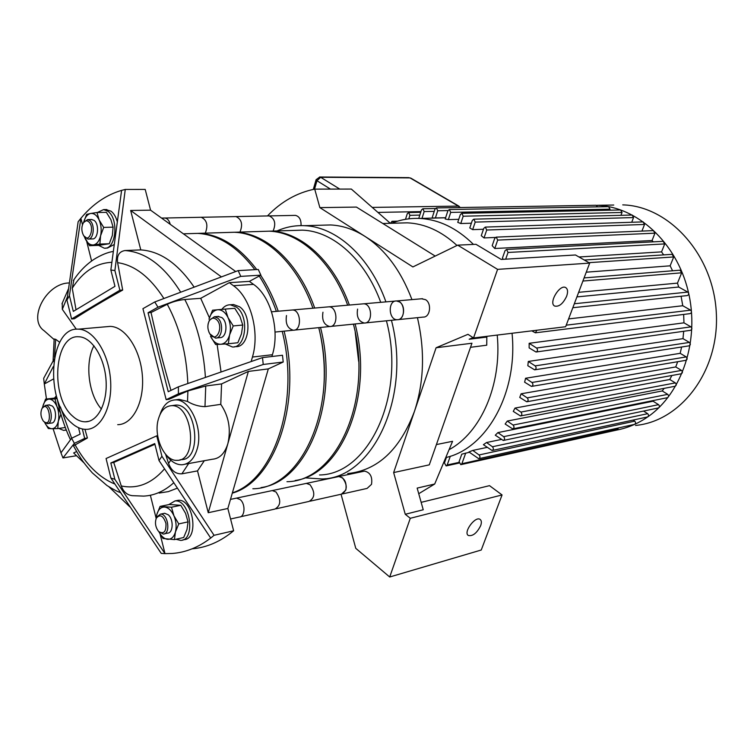<?xml version="1.0" encoding="UTF-8"?>
<svg xmlns="http://www.w3.org/2000/svg" width="754" height="754" viewBox="0 0 754 754"><rect width="100%" height="100%" fill="white"/><g stroke="black" fill="none" stroke-linecap="round" stroke-linejoin="round"><path stroke-width="1.13" d="M158.293 419.394C160.781 410.694 165.173 406.123 171.488 405.69C192.751 404.021 198.528 461.222 177.03 460.336C164.476 461.429 153.269 436.585 158.293 419.394M172.996 405.473L175.673 405.096C196.954 403.428 202.713 460.458 181.196 459.601L179.952 459.817M175.607 399.856L179.113 399.366L187.51 401.448C192.949 404.728 198.773 406.463 204.984 406.651L220.781 404.351C228.773 416.18 231.129 429.28 227.859 443.663C224.786 453.446 219.64 458.639 212.43 459.233L185.38 464.144M159.971 414.634C163.1 405.237 168.199 400.317 175.296 399.893C189.98 398.715 203.495 428.526 197.18 448.969C194.146 458.941 189.047 464.21 181.865 464.784C176.068 464.775 170.838 461.495 166.163 454.926M125.258 189.452L114.891 270.563L110.847 270.017L121.592 190.376L125.258 189.452L145.202 189.424L150.574 210.168L235.71 271.525M238.16 270.611L240.78 276.379L157.963 307.208L154.768 301.958L238.16 270.611L258.273 269.47L260.884 275.153L249.367 281.374L253.532 284.371C270.724 295.992 280.026 330.205 272.42 354.71L271.902 356.51M262.496 357.613L263.24 364.474L178.378 393.871L178.425 386.802L262.496 357.613L282.486 355.257L283.212 362.024L268.311 368.904L227.849 508.479L233.627 530.769C220.639 541.561 206.803 547.574 192.138 548.818M268.311 368.904L248.368 371.42L208.255 512.72L227.849 508.479M204.325 460.703L197.52 470.892L208.255 512.72M165.616 454.304L168.576 463.465C171.29 470.656 175.729 474.106 181.874 473.823L197.52 470.892M150.574 210.168L130.649 210.47L140.781 249.904L124.947 250.545C119.141 251.563 116.7 255.606 117.615 262.656L122.685 290.064C104.57 300.167 88.472 309.734 74.382 318.772L71.611 318.989L66.946 300.12L78.152 221.695L80.885 218.302L82.478 224.654M86.729 241.61L91.592 260.997M121.592 190.376C106.21 194.9 92.638 204.202 80.885 218.302L69.425 295.662L73.317 311.393L114.976 286.322L110.847 270.017M73.967 279.602L72.252 288.188L76.022 309.771M53.393 379.026L44.297 384.003L43.675 378.31L54.231 358.951M53.327 366.538L44.297 384.003L46.465 398.989M84.957 429.337L87.417 437.999L84.674 438.423L74.363 443.333L62.959 457.932L60.961 452.834L71.592 438.253L80.122 434.144L78.539 427.697M76.625 451.552L73.647 452.947L84.118 462.994M87.417 437.999L73.477 445.85C79.066 455.755 81.536 460.741 92.337 472.909L106.974 485.519C113.694 489.638 118.152 491.976 120.338 492.522M76.522 455.708L62.959 457.932M160.112 534.096L165.003 553.625L161.233 553.389L110.904 478.074L106.069 458.517L156.747 435.84L161.922 456.264L214.061 535.312L210.705 538.045L159.019 460.553L161.922 456.264M150.366 495.255L156.106 518.158M154.909 444.294L113.741 462.466L121.281 485.953C123.392 491.768 127.049 495.001 132.252 495.67L143.665 496.104C154.41 495.585 164.419 491.156 173.674 482.824M113.741 462.466L110.819 462.975L114.853 479.308L165.003 553.625L172.119 553.483C185.654 552.494 198.519 547.347 210.705 538.045M59.707 342.297L55.683 339.309L54.156 339.046M62.262 302.995L62.318 309.328L76.324 329.244M69.198 282.967C46.211 283.033 27.314 319.281 44.109 330.733L54.099 339.554M110.904 478.074L114.853 479.308M71.592 438.253L74.363 443.333M53.836 359.168L53.826 361.581M69.425 295.662L66.946 300.12M114.891 270.563L119.877 290.243L71.611 318.989M82.356 428.969L84.674 438.423M157.671 435.689L156.747 435.84M233.627 530.769L214.061 535.312M159.019 460.553L154.73 443.588L110.819 462.975M122.685 290.064L119.877 290.243M60.961 452.834L53.091 428.715M130.649 210.47L221.384 276.878M129.82 506.829L108.925 486.782M177.247 488.196L168.34 491.617L159.16 493.05M248.368 371.42L221.572 383.918L220.781 404.351M140.781 249.904C160.263 251.176 178.038 263.57 194.098 287.095M221.572 383.918L205.738 386.01L187.906 390.94L168.962 399.3L166.163 399.686L142.93 308.669L154.768 301.958M106.474 326.718L110.103 326.397C125.164 326.444 140.47 349.3 142.374 375.709C144.485 402.118 132.704 424.709 117.699 424.672M178.378 393.871L166.163 399.686M157.963 307.208L148.048 312.769L168.236 391.712L178.425 386.802M249.367 281.374L229.291 282.665L200.715 298.32L184.796 299.498C178.33 300.196 172.487 301.788 167.265 304.267L151.045 312.524L148.048 312.769M260.884 275.153L240.78 276.379M283.212 362.024L263.24 364.474M151.045 312.524C156.757 338.433 163.392 364.399 170.96 390.402M229.291 282.665L233.457 285.709C250.639 297.51 259.998 332.212 252.439 357.047L251.167 361.534M200.715 298.32L209.395 317.773M217.124 344.465L221.045 371.967M101.451 409.054C88.454 394.738 84.665 362.721 93.948 345.766M71.187 422.655C44.392 400.006 49.425 326.623 78.322 329.168C93.26 329.253 108.529 352.599 110.518 379.545C112.695 406.491 101.074 429.478 86.192 429.365C80.998 429.365 76.003 427.132 71.187 422.655M72.686 416.189C49.868 397.056 54.137 334.597 78.633 336.765C91.357 336.812 104.306 356.661 105.994 379.516C107.85 402.372 97.992 421.929 85.315 421.816C80.951 421.806 76.748 419.931 72.686 416.189M56.918 397.829L45.57 399.102L49.114 399.149C46.06 399.413 43.949 401.91 42.78 406.642L45.57 399.102M57.775 428.583L51.885 428.724C54.957 428.555 57.097 426.095 58.312 421.335L57.775 428.583L65.296 427.49M48.322 428.526L44.675 422.504C46.701 426.491 49.104 428.564 51.885 428.724L48.322 428.526M49.114 399.149L54.995 398.913L56.927 406.453C54.816 401.712 52.215 399.281 49.114 399.149M60.904 414.248L58.312 421.335C59.321 416.368 58.859 411.401 56.927 406.453L60.49 412.777M57.087 398.64L54.995 398.913M47.917 423.531L51.404 423.041C56.371 423.409 57.068 410.053 52.28 406.029L49.01 404.926M43.798 421.561L43.317 421.043C40.631 416.83 40.216 412.589 42.092 408.319C49.378 398.989 53.214 428.856 43.798 421.561M42.12 408.272L45.494 405.388C51.885 404.87 53.713 423.984 47.238 423.625L43.732 421.495M54.58 397.952L56.371 395.869M66.192 429.827L63.751 430.449L58.803 428.432M156.191 518.479L156.823 514.464C158.302 509.478 160.894 507.008 164.589 507.056C168.349 507.527 171.46 510.439 173.948 515.793C176.219 521.363 176.709 526.782 175.428 532.041L178.755 523.907L173.948 515.793L171.497 507.216L160.084 506.405L169.358 504.501L180.781 505.293L185.559 513.314L188.048 521.872L187.02 529.44L183.703 537.489L174.438 539.61L175.428 532.041C173.882 537.055 171.252 539.478 167.529 539.317C164.118 538.827 161.215 536.264 158.821 531.636L163.005 538.497L174.438 539.61M160.084 506.405L156.823 514.464L156.031 518.931M180.781 505.293L171.497 507.216M163.609 513.483L164.674 513.257L168.331 514.831C173.825 519.506 173.213 533.248 167.539 533.125L164.391 533.832M188.048 521.872L178.755 523.907M158.84 531.636C163.91 534.398 166.285 531.655 165.955 523.399C163.269 515.585 160.055 513.851 156.323 518.205C154.777 522.55 155.39 526.773 158.142 530.873L158.84 531.636M158.717 531.513L163.298 534.077C171.026 534.105 168.019 513.229 160.432 514.153L156.7 517.121L156.163 518.592M175.974 539.261L180.668 540.392C196.134 540.392 190.168 499.101 174.985 500.948L168.783 504.614M182.892 539.873L183.835 539.657C199.301 539.647 193.344 498.451 178.161 500.307L176.05 500.731M96.974 212.505L90.584 213.486C93.986 213.062 96.842 215.22 99.132 219.961C101.234 224.965 101.715 230.243 100.593 235.795L103.684 227.406L99.132 219.961L96.974 212.505L106.399 212.355L110.913 219.725L113.109 227.161L112.355 235.437L109.273 243.74L98.868 245.352L89.5 245.7L93.477 244.937C90.075 245.248 87.257 243.052 85.032 238.339L84.382 236.699M86.606 214.419L83.722 222.147C85.079 217.152 87.37 214.268 90.584 213.486L86.606 214.419M84.344 236.643L89.5 245.7M93.477 244.937L99.877 244.079L100.593 235.795C99.226 241.157 96.861 244.202 93.477 244.937M109.273 243.74L99.877 244.079M113.109 227.161L103.684 227.406M91.375 219.508L94.024 220.338C99.66 224.098 98.124 239.763 92.242 238.924L88.491 239.046M88.444 221.572C86.606 220.3 84.938 220.668 83.449 222.656C81.253 226.869 81.328 231.214 83.685 235.682C89.302 244.4 95.353 226.634 88.444 221.572M83.779 235.813L87.945 239.065C93.826 239.904 95.353 224.192 89.726 220.432L87.596 219.584L83.421 222.703M98.642 245.361L104.25 248.179C116.041 249.838 119.151 218.622 107.822 211.243L103.628 209.593L97.379 212.496M117.228 221.506C115.88 216.775 113.816 213.335 111.036 211.195L105.824 209.555M105.39 248.132L107.464 248.057L114.099 244.56M228.339 343.749L220.752 344.267C224.89 343.786 227.831 340.695 229.574 334.983C231.044 329.046 230.526 323.249 228.028 317.594L233.231 325.935L229.574 334.983L228.339 343.749L237.849 342.74L241.487 333.796L242.769 325.04L239.96 316.548L234.786 308.301L225.248 309.083L228.028 317.594C225.295 312.213 221.846 309.602 217.67 309.753C213.552 310.356 210.668 313.494 208.999 319.159L212.562 310.214L225.248 309.083M220.752 344.267L215.635 344.521L210.526 336.284C213.184 341.628 216.587 344.286 220.752 344.267M209.216 332.74L208.839 331.873M207.991 328.584L207.868 326.887M208.019 324.588L208.292 323.249M216.455 337.981L219.8 337.641C226.728 338.301 228.368 321.977 221.78 317.538L217.774 316.463M242.769 325.04L233.231 325.935M216.049 319.196C224.711 325.69 216.21 344.682 209.687 333.598C207.52 329.441 207.303 325.332 209.056 321.251C210.941 318.075 213.269 317.387 216.049 319.196M208.707 322.005L209.423 320.271L214.372 316.755L217.416 317.915C223.995 322.373 222.373 338.753 215.446 338.075L209.866 333.881M221.817 309.385C224.192 306.284 227.02 304.757 230.29 304.786L236.294 307.029C249.527 315.747 246.228 348.273 232.383 346.972L225.295 343.965M231.676 304.673L233.552 304.522L239.555 306.765C252.788 315.464 249.48 347.914 235.634 346.614L234.447 346.746M566.631 296.275C563.031 303.768 559.034 307.029 554.614 306.039C548.252 302.929 559.977 283.655 565.811 287.66C567.819 289.121 568.092 291.996 566.631 296.275M457.669 245.144L475.944 244.296L501.212 259.442L575.481 254.984L589.685 263.108L565.641 326.727L473.531 337.962L497.593 269.367L457.669 245.144L412.89 266.935L364.983 236.388C353.72 229.301 342.269 225.493 330.61 224.956L321.807 225.201M341.053 494.247L355.765 548.328L389.705 576.999L410.289 518.29L405.256 514.275L393.645 472.57L429.29 464.85L471.947 343.23L436.095 347.754L467.989 334.314L473.531 337.962M436.095 347.754L414.446 411.401C424.078 381.948 425.067 350.704 417.433 317.67M411.957 299.621C400.987 270.724 385.322 249.649 364.983 236.388L319.866 207.623L314.72 189.122L351.336 189.065L390.186 223.165L387.292 223.382M480.647 525.726C476.839 533.182 472.72 536.433 468.291 535.463C463.003 532.315 475.491 515.538 480.185 519.468C481.57 520.59 481.721 522.682 480.647 525.726M421.156 502.343L489.506 485.651L502.07 494.944L481.25 550.015L389.705 576.999M347.726 473.578C377.688 470.411 399.922 449.686 414.446 411.401L393.645 472.57M325.869 479.28L325.115 478.658M418.734 493.71L434.7 484.021L417.16 488.102L423.239 509.77L405.256 514.275M410.289 518.29L502.07 494.944M497.593 269.367L589.685 263.108M473.031 337.632L469.186 339.234L486.83 337.076L486.764 336.35M486.83 337.076L486.735 345.2L470.524 347.302M435.209 256.077L356.425 207.077L319.866 207.623M314.72 189.122C296.869 192.751 281.119 201.695 267.463 215.946M449.064 449.676C480.835 432.758 502.013 384.86 497.225 335.078M456.999 245.474C441.486 231.195 424.936 223.646 407.33 222.835L398.546 223.071M436.406 444.568L452.57 441.307L434.7 484.021M305.417 477.885L322.033 478.969C372.542 478.385 411.59 397.207 391.449 320.299M385.925 301.873C369.875 256.548 336.171 226.624 304.343 225.682C294.823 225.286 285.719 227.039 277.048 230.941M342.552 493.917L367.094 488.413L371.515 484.341C372.58 476.82 370.252 472.419 364.54 471.127L363.456 471.354M310.111 501.184L341.439 494.162L345.85 490.034C346.897 482.381 344.559 477.876 338.838 476.537L364.54 471.127M398.263 319.611L423.22 317.085C430.157 317.566 432.061 303.419 425.548 299.668L421.543 298.782M399.545 301.949L396.5 300.959C387.66 300.431 388.461 320.13 397.254 319.705C404.201 320.205 406.086 305.785 399.545 301.949M301.053 225.616C301.242 219.734 299.357 216.323 295.417 215.38L294.88 215.39M161.563 218.085L164.881 218.019C167.416 218.368 169.207 220.479 170.253 224.353C169.207 220.479 167.416 218.368 164.881 218.019L201.271 217.284C206.954 220.045 208.292 225.342 205.286 233.146C208.292 225.342 206.954 220.045 201.271 217.284L235.993 216.577C241.685 219.282 243.014 224.447 239.97 232.081C243.014 224.447 241.685 219.282 235.993 216.577L269.159 215.908C274.852 218.547 276.171 223.599 273.099 231.063C276.171 223.599 274.852 218.547 269.159 215.908L295.417 215.38M613.737 205.031L597.206 205.305C636.8 206.624 676.197 241.977 688.091 290.818C700.164 339.583 682.2 393.183 647.912 416.774C638.186 423.512 627.828 427.933 616.819 430.053M622.747 204.881C669.052 206.002 713.416 254.616 716.3 312.674C719.693 370.704 681.079 421.269 635.528 425.445M632.059 215.031L633.539 217.567L631.729 222.27M643.011 221.902L644.529 224.456L641.937 231.092M653.398 230.611L654.943 233.184L652.05 240.526L653.303 241.836M663.124 241.327L664.726 243.919L661.55 251.883L663.643 254.88M672.068 254.334L673.718 256.944L670.136 265.823L672.577 270.78M679.976 270.186L681.673 272.807L677.478 283.127L678.704 287.029L687.799 292.09C689.165 293.655 688.958 294.823 687.186 295.587L572.833 307.717M681.079 296.228L682.766 305.738L690.589 310.167C691.946 311.722 691.757 312.882 690.004 313.645L535.651 332.787M683.661 314.437L683.963 322.835L690.975 326.868C692.332 328.414 692.144 329.573 690.419 330.337L536.301 351.977M683.689 331.289L682.983 338.65L689.439 342.42C690.787 343.947 690.607 345.106 688.911 345.869L534.925 369.79M681.616 347.01L680.174 353.324L686.234 356.915C687.573 358.442 687.412 359.583 685.744 360.355L531.787 386.359M677.676 361.713L675.744 366.944L681.522 370.412C682.841 371.92 682.681 373.06 681.051 373.824L527.046 401.731M671.899 375.483L669.759 379.498L675.348 382.9C676.658 384.399 676.508 385.53 674.905 386.293L520.769 415.906M664.142 388.357L662.238 390.949L667.724 394.351C669.015 395.831 668.873 396.953 667.299 397.716L512.974 428.837M653.897 400.412L653.077 401.222L658.562 404.662C659.835 406.133 659.703 407.245 658.167 407.999L503.568 440.411M643.558 411.062L647.686 413.682C648.94 415.143 648.817 416.246 647.309 417L492.381 450.458M633.058 420.072L634.717 421.147C635.961 422.579 635.839 423.673 634.368 424.417L479.016 458.639M618.553 427.904L616.97 430.016L461.062 464.605M596.094 205.276L597.62 206.86M608.61 206.662L610.033 209.16L609.647 210.187M620.589 209.951L622.041 212.468L620.947 215.324M391.637 223.269C400.515 219.668 409.79 218.066 419.45 218.434C438.79 219.386 456.801 228.038 473.465 244.409M512.051 333.268C518.083 393.239 486.537 448.555 445.765 457.565M465.727 453.06L461.882 463.71L460.788 464.662L459.092 461.655L461.787 454.162L469.374 452.277M634.717 421.147L479.063 454.964C480.364 456.632 480.251 457.876 478.733 458.696L468.95 451.966L472.796 450.421L487.15 447.367M647.686 413.682L492.437 446.745C493.757 448.432 493.644 449.695 492.089 450.515L483.408 444.681L486.537 442.532L501.287 439.459M658.562 404.662L503.644 436.66C504.991 438.366 504.869 439.639 503.276 440.477L495.284 435.209L497.885 432.608L653.077 401.222M667.724 394.351L513.069 425.049C514.435 426.773 514.303 428.055 512.673 428.894L505.142 424.031L507.301 421.052L662.238 390.949M675.348 382.9L520.891 412.089C522.277 413.823 522.136 415.115 520.467 415.963L513.267 411.392L515.01 408.074L669.759 379.498M521.108 393.795L527.187 397.876C528.592 399.639 528.441 400.939 526.744 401.788L519.751 397.424L521.108 393.795L675.744 366.944M525.576 378.254L531.966 382.476C533.38 384.248 533.229 385.558 531.485 386.416L524.624 382.193L525.576 378.254L680.174 353.324M528.328 361.449L535.142 365.878C536.575 367.66 536.405 368.979 534.633 369.837L527.819 365.709L528.328 361.449L682.983 338.65M529.157 343.296L536.565 348.028C537.998 349.828 537.819 351.157 536.028 352.014L529.148 347.896L529.157 343.296L683.963 322.835M568.591 318.923L682.766 305.738M576.923 296.897L678.704 287.029M677.478 283.127L578.648 292.326M670.136 265.823L586.263 272.185M661.55 251.883L578.997 256.991M503.276 259.319L502.428 258.113L505.039 250.677L506.547 249.47L663.322 241.318M652.05 240.526L494.775 248.5L492.192 245.672L494.728 238.339L496.236 237.124L653.577 230.601M495.312 237.453L484.021 237.925L481.269 235.682L483.795 228.302L485.293 227.086L643.181 221.893M483.465 229.263L472.654 229.64L469.78 227.934L472.324 220.404L473.804 219.178L475.218 222.1L472.654 229.64M471.373 223.212L460.76 223.523L457.744 222.355L460.355 214.541L461.825 213.325L463.201 216.219L460.76 223.523M458.752 219.329L448.338 219.602L445.199 218.98L447.914 210.743L449.356 209.537L450.713 212.402L448.338 219.602M445.605 217.736L432.089 217.981L434.973 209.131L436.396 207.925L437.725 210.762L435.369 217.991M479.063 454.964L472.796 450.421M492.437 446.745L486.537 442.532M503.644 436.66L497.885 432.608M513.069 425.049L507.301 421.052M520.891 412.089L515.01 408.074M505.68 259.169L508.045 252.458L506.547 249.47M494.775 248.5L497.697 240.092L496.236 237.124M484.021 237.925L486.726 230.027L485.293 227.086M405.492 219.31L407.273 213.712L408.63 212.543L409.931 215.324L408.819 218.83M418.743 218.406L421.467 209.942L422.871 208.754L424.182 211.572L421.986 218.377M450.308 456.236L447.188 464.982L446.123 465.925L444.445 462.947L446.425 457.395M536.886 330.233L535.378 332.825L531.815 330.855M393.965 222.373L391.986 221.308L390.553 223.297M230.583 518.997L239.282 517.056C245.022 517.093 245.729 503.964 240.206 499.572L236.53 498.111L235.455 498.337L338.838 476.537L342.523 477.838C347.811 485.256 347.443 490.694 341.439 494.162M286.492 315.521C285.304 323.683 287.576 328.574 293.325 330.214C302.1 330.817 301.138 309.649 292.392 309.988L395.53 301.044M164.881 218.019L164.344 218.029M189.141 233.646L197.671 233.382C218.368 234.645 237.425 246.737 254.852 269.668M259.244 276.039C266.03 286.52 271.742 298.301 276.369 311.374M282.222 331.336C300.111 402.033 274.032 479.506 232.383 492.852M275.973 491.976L272.288 490.571L275.973 491.976C281.28 499.798 280.95 505.491 274.984 509.054C280.95 505.491 281.28 499.798 275.973 491.976M239.282 517.056C245.022 517.093 245.729 503.964 240.206 499.572L236.53 498.111L230.488 499.384M294.333 330.111L329.743 326.529C338.527 327.095 337.632 306.473 328.876 306.821C337.632 306.473 338.527 327.095 329.743 326.529C324.003 324.946 321.741 320.186 322.948 312.231M275.031 332.062L293.325 330.214C302.1 330.817 301.138 309.649 292.392 309.988L271.563 311.798M201.271 217.284L200.734 217.293L201.271 217.284M225.7 232.515L234.268 232.251C264.569 233.203 296.944 262.91 312.938 308.207M318.735 327.641C339.102 406.057 301.751 488.875 252.854 488.752M191.016 233.589L199.546 233.325C220.243 234.588 239.31 246.662 256.728 269.555M260.686 275.257C267.661 285.889 273.513 297.868 278.245 311.214M284.098 331.147C302.316 402.975 274.918 481.382 232.289 493.154M318.801 327.641C324.031 349.479 325.53 371.298 323.296 393.088M310.035 484.737L306.35 483.389L310.035 484.737C315.332 492.353 314.993 497.923 308.999 501.429C314.993 497.923 315.332 492.353 310.035 484.737M330.752 326.425L364.342 323.032C373.126 323.57 372.288 303.457 363.532 303.815C372.288 303.457 373.126 323.57 364.342 323.032C358.612 321.506 356.359 316.868 357.594 309.102M235.993 216.577L235.455 216.587M260.545 231.45L269.14 231.176C299.526 232.081 331.835 261.044 347.679 305.191M353.419 324.135C373.55 400.534 335.992 481.523 286.963 481.702M227.482 232.468L236.049 232.204C266.36 233.137 298.735 262.816 314.71 308.056M320.507 327.462C339.724 401.731 307.198 481.683 261.072 487.574M355.219 332.297L358.65 361.345M365.36 322.929L397.254 319.705C406.02 320.205 405.237 300.582 396.5 300.959L422.513 298.697M293.796 230.422L302.401 230.159C332.834 231.016 365.04 259.272 380.742 302.326M386.425 320.808C406.312 395.294 368.612 474.52 319.526 474.973M262.251 231.393L270.837 231.129C301.232 232.025 333.532 260.959 349.375 305.05M355.106 323.966C374.088 396.312 341.392 474.445 295.163 480.515M188.651 463.55L181.874 473.823M170.724 460.157L168.576 463.465M62.318 309.328L67.332 297.067M164.485 468.894C151.677 483.616 137.275 489.308 121.281 485.953M71.668 438.215L60.414 406.981M187.906 390.94L187.51 401.448M117.615 262.656C134.693 265.125 150.112 277.076 163.891 298.49M54.524 357.339L55.683 339.309M114.74 483.993C99.198 477.621 85.918 464.464 74.9 444.511M72.252 288.188C82.817 271.666 96.003 263.042 111.809 262.326M205.738 386.01L204.984 406.651M124.947 250.545C145.579 251.977 164.155 265.842 180.677 292.147M167.265 304.267C179.763 327.472 186.615 353.89 187.821 383.522M272.42 354.71L252.439 357.047M253.532 284.371L233.457 285.709M184.796 299.498C196.671 322.552 203.552 348.518 205.418 377.386M681.673 272.807L582.908 281.044M673.718 256.944L588.921 262.665M664.726 243.919L508.045 252.458M654.943 233.184L497.697 240.092M644.529 224.456L486.726 230.027M633.539 217.567L475.218 222.1M419.808 215.107L409.931 215.324M434.238 211.374L424.182 211.572M447.98 210.573L437.725 210.762M610.033 209.16L450.713 212.402M622.041 212.468L463.201 216.219M618.035 429.158L461.882 463.71M458.96 462.4L447.188 464.982M445.124 461.033L444.238 461.231M687.799 292.09L574.331 303.749M690.589 310.167L566.235 325.172M690.975 326.868L536.565 348.028M689.439 342.42L535.142 365.878M686.234 356.915L531.966 382.476M681.522 370.412L527.187 397.876M396.943 221.365L392.532 221.488M408.941 177.624L319.573 177.002M316.114 179.631L316.972 180.724L320.667 177.294L319.771 177.002L316.086 179.725L313.306 189.414M460.392 207.529L458.404 206.087L459.638 207.538M339.771 189.084L320.667 177.294L410.016 177.897L458.404 206.087L372.25 207.416M377.942 212.411L420.939 211.591M314.541 189.16L316.972 180.724L330.459 189.103M175.673 405.096L171.488 405.69M179.113 399.366L175.296 399.893M61.951 303.853L68.388 289.008M56.88 397.631C59.849 412.655 64.363 426.689 70.442 439.733M54.165 338.942L53.11 360.403M73.355 280.526C79.132 271.704 86.06 264.616 94.127 259.253C101.281 254.899 107.633 252.298 113.194 251.459M78.322 329.168L110.103 326.397M85.315 421.816L88.925 421.298M42.092 408.319L42.629 407.283M45.494 405.388L49.66 404.841M65.117 430.251L66.286 430.072M156.323 518.205L156.7 517.121M164.674 513.257L160.432 514.153M178.161 500.307L174.985 500.948M83.449 222.656L84.014 221.676M91.903 219.489L87.596 219.584M106.842 209.546L103.628 209.593M209.687 333.598L210.14 334.361M209.056 321.251L209.423 320.271M214.372 316.755L218.735 316.378M230.29 304.786L233.552 304.522M407.33 222.835L382.844 223.504M330.61 224.956L304.343 225.682M419.45 218.434L445.586 217.793M584.086 277.924L680.202 270.168M584.312 260.036L672.276 254.324M420.713 212.298L408.63 212.543M435.256 208.547L422.871 208.754M596.235 205.267L436.396 207.925M608.761 206.662L449.356 209.537M620.74 209.951L461.825 213.325M459.045 463.079L446.377 465.868M444.86 461.797L443.918 462.004M632.22 215.031L473.804 219.178M391.986 221.308L397.603 221.167M459.111 206.266L410.742 178.085M183.392 233.825L197.671 233.382M240.385 516.801L274.984 509.054M199.546 233.325L234.268 232.251M276.096 508.809L308.999 501.429M236.049 232.204L269.14 231.176M270.837 231.129L302.401 230.159"/></g></svg>
